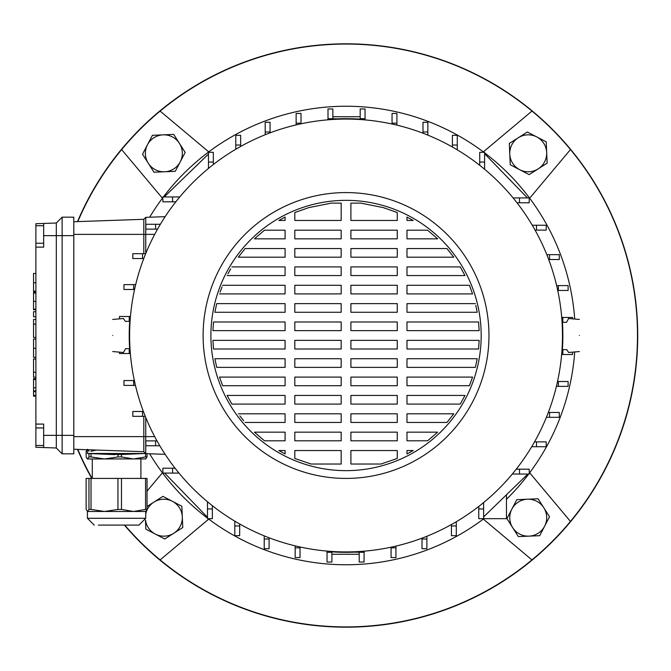 <?xml version="1.0" encoding="UTF-8"?>
<svg xmlns="http://www.w3.org/2000/svg" width="671" height="671" viewBox="0 0 671 671"><rect width="100%" height="100%" fill="white"/><g stroke="black" fill="none" stroke-linecap="round" stroke-linejoin="round"><path stroke-width="1.01" d="M552.292 541.749A291.684 291.684 0 0 0 552.292 129.251A291.684 291.684 0 0 0 77.509 221.615A291.684 291.684 0 0 1 637.718 335.5A291.684 291.684 0 0 1 124.378 525.091A291.684 291.684 0 0 0 552.292 541.749M77.509 449.385A291.684 291.684 0 0 0 91.776 478.423A291.684 291.684 0 0 1 77.509 449.385M483.908 152.325A229.264 229.264 0 0 0 163.38 196.947M162.86 197.635A229.264 229.264 0 0 0 149.641 217.219M149.641 453.781A229.264 229.264 0 0 0 207.49 518.163M208.169 518.675A229.264 229.264 0 0 0 483.908 518.675M124.739 525.091A291.407 291.407 0 0 0 570.451 521.409A291.407 291.407 0 0 0 160.134 111.092A291.407 291.407 0 0 0 77.811 221.606M77.811 449.394A291.407 291.407 0 0 0 92.086 478.423M529.654 198.213L570.451 149.591M531.944 111.092L483.33 151.889M483.33 519.111L531.944 559.908M570.451 521.409L529.654 472.787M160.134 559.908L208.748 519.111M162.424 472.787L147.033 491.138M208.748 151.889L160.134 111.092M121.636 149.591L162.424 198.213M506.462 499.283A229.264 229.264 0 0 0 528.698 474.053M529.218 473.365A229.264 229.264 0 0 0 574.712 351.948M574.712 319.052A229.264 229.264 0 0 0 484.588 152.837M331.893 554.263L359.211 554.263M364.076 552.275L364.37 551.151M562.81 317.467L561.686 317.165M360.184 116.737L332.866 116.737M328.002 118.725L327.708 119.849M126.861 348.677L125.586 348.677L123.456 352.485L112.694 351.545M112.694 335.5C112.694 356.192 112.694 356.192 112.694 335.5C112.694 314.808 112.694 314.808 112.694 335.5M579.383 335.5C579.383 314.808 579.383 314.808 579.383 335.5C579.383 356.192 579.383 356.192 579.383 335.5M579.383 319.455L568.622 318.515L566.492 322.323L562.373 322.323M35.882 427.964L35.882 424.08L43.665 424.08L43.665 447.549L35.882 447.28L35.882 427.964L43.665 427.964M35.882 424.08L35.882 225.733L43.665 225.733M210.895 335.5A135.148 135.148 0 0 1 346.043 200.352A135.148 135.148 0 0 1 481.182 335.5A135.148 135.148 0 0 1 346.043 470.648A135.148 135.148 0 0 1 210.895 335.5M488.966 335.5A142.923 142.923 0 0 1 346.043 478.423A142.923 142.923 0 0 1 203.112 335.5A142.923 142.923 0 0 1 346.043 192.577A142.923 142.923 0 0 1 488.966 335.5M562.466 335.5A216.431 216.431 0 0 1 346.043 551.931A216.431 216.431 0 0 1 129.612 335.5A216.431 216.431 0 0 1 346.043 119.069A216.431 216.431 0 0 1 562.466 335.5M519.497 474.053L529.218 474.053L529.218 469.188L519.497 469.188L519.497 474.053L512.308 474.053M178.964 473.08L162.86 473.08L162.86 468.215L175.081 468.215M513.114 197.92L529.218 197.92L529.218 202.785L516.997 202.785M483.615 502.571L483.615 518.675L478.758 518.675L478.758 506.462M484.588 162.046L484.588 152.325L479.723 152.325L479.723 162.046L484.588 162.046L484.588 169.235M207.49 508.953L207.49 518.675L212.355 518.675L212.355 508.953L207.49 508.953L207.49 501.765M164.621 473.08L207.49 517.307M208.463 168.429L208.463 152.325L213.328 152.325L213.328 164.538M172.581 196.947L162.86 196.947L162.86 201.812L172.581 201.812L172.581 196.947L179.769 196.947M381.002 464.03L397.266 458.461L397.266 450.535L350.899 450.535L350.899 464.03L381.002 464.03M406.987 453.94L413.202 450.535L406.987 453.94L406.987 450.535L413.202 450.535M427.603 440.805L437.677 432.166L406.987 432.166L406.987 440.805L427.603 440.805M446.953 422.445L453.789 413.806L406.987 413.806L406.987 422.445L446.953 422.445M460.231 404.085L464.986 395.445L406.987 395.445L406.987 404.085L460.231 404.085M469.406 385.724L472.585 377.085L406.987 377.085L406.987 385.724L469.406 385.724M475.378 367.364L477.198 358.725L406.987 358.725L406.987 367.364L475.378 367.364M478.557 349.004L479.153 340.365L406.987 340.365L406.987 349.004L478.557 349.004M479.153 330.635L478.557 321.996L406.987 321.996L406.987 330.635L479.153 330.635M475.37 303.636L406.987 303.636L406.987 312.275L477.198 312.275L475.789 305.355M472.585 293.915L469.406 285.276L406.987 285.276L406.987 293.915L472.585 293.915M464.986 275.555L460.231 266.915L464.986 275.555L406.987 275.555L406.987 266.915L460.231 266.915M453.789 257.194L446.953 248.555L406.987 248.555L406.987 257.194L453.789 257.194M437.677 238.834L427.603 230.195L406.987 230.195L406.987 238.834L437.677 238.834M413.202 220.465L406.987 217.06L406.987 220.465L413.202 220.465M397.266 212.539L383.317 207.624L360.772 203.12L350.899 203.12L350.899 220.465L397.266 220.465L397.266 212.539M311.076 464.03L341.178 464.03L341.178 450.535L294.812 450.535L294.812 458.461L311.076 464.03M331.306 203.12L308.761 207.624L294.812 212.539L308.761 207.624L331.306 203.12L341.178 203.12L341.178 220.465L294.812 220.465L294.812 212.539M285.091 217.06L278.876 220.465L285.091 217.06L285.091 220.465L278.876 220.465M264.475 230.195L254.401 238.834L264.475 230.195L285.091 230.195L285.091 238.834L254.401 238.834M245.125 248.555L238.289 257.194L245.125 248.555L285.091 248.555L285.091 257.194L238.289 257.194M230.681 268.895L227.989 273.802M222.067 286.769L220.08 292.17M216.708 303.636L214.879 312.275L285.091 312.275L285.091 303.636L216.708 303.636M213.521 321.996L212.925 330.635L213.521 321.996L285.091 321.996L285.091 330.635L212.925 330.635M212.925 340.365L213.521 349.004L212.925 340.365L285.091 340.365L285.091 349.004L213.521 349.004M214.879 358.725L216.708 367.364L214.879 358.725L285.091 358.725L285.091 367.364L216.708 367.364M219.492 377.085L222.671 385.724L219.492 377.085L285.091 377.085L285.091 385.724L222.671 385.724M227.092 395.445L231.847 404.085L227.092 395.445L285.091 395.445L285.091 404.085L231.847 404.085M239.799 415.852L243.699 420.767M254.401 432.166L264.475 440.805L285.091 440.805L285.091 432.166L254.401 432.166M278.876 450.535L285.091 453.94L285.091 450.535L278.876 450.535L280.101 451.239M341.178 432.166L341.178 440.805L294.812 440.805L294.812 432.166L341.178 432.166M350.899 440.805L350.899 432.166L397.266 432.166L397.266 440.805L350.899 440.805M341.178 413.806L341.178 422.445L294.812 422.445L294.812 413.806L341.178 413.806M350.899 422.445L350.899 413.806L397.266 413.806L397.266 422.445L350.899 422.445M238.289 413.806L285.091 413.806L285.091 422.445L245.125 422.445M341.178 395.445L341.178 404.085L294.812 404.085L294.812 395.445L341.178 395.445M350.899 404.085L350.899 395.445L397.266 395.445L397.266 404.085L350.899 404.085M341.178 377.085L341.178 385.724L294.812 385.724L294.812 377.085L341.178 377.085M350.899 385.724L350.899 377.085L397.266 377.085L397.266 385.724L350.899 385.724M341.178 358.725L341.178 367.364L294.812 367.364L294.812 358.725L341.178 358.725M350.899 367.364L350.899 358.725L397.266 358.725L397.266 367.364L350.899 367.364M341.178 340.365L341.178 349.004L294.812 349.004L294.812 340.365L341.178 340.365M350.899 349.004L350.899 340.365L397.266 340.365L397.266 349.004L350.899 349.004M341.178 321.996L341.178 330.635L294.812 330.635L294.812 321.996L341.178 321.996M350.899 330.635L350.899 321.996L397.266 321.996L397.266 330.635L350.899 330.635M341.178 303.636L341.178 312.275L294.812 312.275L294.812 303.636L341.178 303.636M350.899 312.275L350.899 303.636L397.266 303.636L397.266 312.275L350.899 312.275M341.178 285.276L341.178 293.915L294.812 293.915L294.812 285.276L341.178 285.276M350.899 293.915L350.899 285.276L397.266 285.276L397.266 293.915L350.899 293.915M222.671 285.276L285.091 285.276L285.091 293.915L219.492 293.915M341.178 266.915L341.178 275.555L294.812 275.555L294.812 266.915L341.178 266.915M350.899 275.555L350.899 266.915L397.266 266.915L397.266 275.555L350.899 275.555M231.847 266.915L285.091 266.915L285.091 275.555L227.092 275.555M341.178 248.555L341.178 257.194L294.812 257.194L294.812 248.555L341.178 248.555M350.899 257.194L350.899 248.555L397.266 248.555L397.266 257.194L350.899 257.194M341.178 230.195L341.178 238.834L294.812 238.834L294.812 230.195L341.178 230.195M350.899 238.834L350.899 230.195L397.266 230.195L397.266 238.834L350.899 238.834M360.704 551.428L360.621 551.83A216.817 216.817 0 0 1 331.457 551.83L331.373 551.428M130.107 350.17L129.713 350.086A216.817 216.817 0 0 1 129.713 320.914L130.107 320.83M331.373 119.572L331.457 119.17A216.817 216.817 0 0 1 360.621 119.17L360.704 119.572M561.971 320.83L562.365 320.914A216.817 216.817 0 0 1 562.365 350.086L561.971 350.17M561.711 317.467L572.573 317.467L572.573 318.859M43.665 447.549L56.305 447.993L56.305 223.007L35.882 223.72L35.882 225.733M129.62 348.677L125.586 348.677M562.457 322.323L566.492 322.323M562.852 317.467L562.852 322.323M562.399 349.641L566.752 349.641L568.622 352.485L579.383 351.545M562.852 349.641L562.852 354.506L572.573 354.506L572.573 352.141M165.15 216.674L145.75 217.354L143.804 219.3L73.802 221.74M145.75 417.513L145.75 453.646L143.804 451.7L73.802 449.26M212.355 505.699L212.355 508.953M172.581 473.08L172.581 468.215M558.389 290.459L568.111 290.459L568.111 285.594L558.389 285.594L558.389 290.459L557.727 290.459M556.636 285.594L558.389 285.594M536.498 446.727L546.219 446.727L546.219 441.87L536.498 441.87L536.498 446.727L531.7 446.727M534.527 441.87L536.498 441.87M143.804 451.7L143.804 416.339M143.804 253.688L143.804 219.3M270.061 131.994L270.061 122.273L265.196 122.273L265.196 131.994L270.061 131.994L270.061 132.85M265.196 134.737L265.196 131.994M427.855 131.994L427.855 122.273L422.99 122.273L422.99 131.994L427.855 131.994L427.855 135.131M422.99 133.21L422.99 131.994M145.75 217.354L145.75 253.487M483.615 508.953L478.758 508.953M506.462 494.77L506.462 518.675L483.615 518.675M516.242 469.188L519.497 469.188M327.037 552.308L327.037 562.03L331.893 562.03L331.893 552.308L327.037 552.308L327.037 551.092M364.076 551.176L364.076 552.308L331.893 551.856L331.893 552.308M301.002 123.154L301.002 113.433L296.137 113.433L296.137 123.154L301.002 123.154L301.002 123.808M296.137 124.907L296.137 123.154M457.27 145.045L457.27 135.324L452.405 135.324L452.405 145.045L457.27 145.045L457.27 149.843M452.405 147.016L452.405 145.045M451.432 525.955L451.432 535.676L456.297 535.676L456.297 525.955L451.432 525.955L451.432 524.529M456.297 521.736L456.297 525.955M295.165 547.846L295.165 557.567L300.029 557.567L300.029 547.846L295.165 547.846L295.165 545.867M300.029 546.982L300.029 547.846M519.497 197.92L519.497 202.785M479.723 165.301L479.723 162.046M175.836 201.812L172.581 201.812M208.463 162.046L213.328 162.046M561.635 354.506L562.852 354.506M332.866 118.692L332.866 108.97L328.002 108.97L328.002 118.692L360.184 119.144L360.184 108.97L365.049 108.97L365.049 119.908M328.002 119.824L328.002 118.692M165.15 454.326L145.75 453.646M422.017 539.006L422.017 548.727L426.882 548.727L426.882 539.006L422.017 539.006L422.017 538.15M426.882 536.263L426.882 539.006M264.223 539.006L264.223 548.727L269.088 548.727L269.088 539.006L264.223 539.006L264.223 535.869M269.088 537.79L269.088 539.006M536.498 230.103L546.219 230.103L546.219 225.246L536.498 225.246L536.498 230.103L535.072 230.103M532.279 225.246L536.498 225.246M558.389 386.37L568.111 386.37L568.111 381.514L558.389 381.514L558.389 386.37L556.402 386.37M557.517 381.514L558.389 381.514M360.184 118.692L365.049 118.692M391.076 547.846L391.076 557.567L395.94 557.567L395.94 547.846L391.076 547.846L391.076 547.192M395.94 546.093L395.94 547.846M234.808 525.955L234.808 535.676L239.673 535.676L239.673 525.955L234.808 525.955L234.808 521.157M239.673 523.984L239.673 525.955M549.541 259.518L559.27 259.518L559.27 254.661L549.541 254.661L549.541 259.518L548.693 259.518M546.806 254.661L549.541 254.661M549.541 417.312L559.27 417.312L559.27 412.455L549.541 412.455L549.541 417.312L546.404 417.312M548.324 412.455L549.541 412.455M240.646 145.045L240.646 135.324L235.781 135.324L235.781 145.045L240.646 145.045L240.646 146.471M235.781 149.264L235.781 145.045M396.913 123.154L396.913 113.433L392.049 113.433L392.049 123.154L396.913 123.154L396.913 125.133M392.049 124.018L392.049 123.154M359.211 552.308L359.211 562.03L364.076 562.03L364.076 552.308M133.688 284.63L123.967 284.63L123.967 289.486L133.688 289.486L133.688 284.63L135.676 284.63M134.561 289.486L133.688 289.486M142.537 411.482L132.808 411.482L132.808 416.339L142.537 416.339L142.537 411.482L143.384 411.482M145.28 416.339L142.537 416.339M130.451 316.494L119.505 316.494L119.505 318.859M129.688 321.359L125.326 321.359L123.456 318.515L112.694 319.455M129.226 321.359L129.226 316.494M155.58 440.897L145.859 440.897L145.859 445.754L155.58 445.754L155.58 440.897L157.006 440.897M159.799 445.754L155.58 445.754M155.58 224.273L145.859 224.273L145.859 229.13L155.58 229.13L155.58 224.273L160.377 224.273M157.551 229.13L155.58 229.13M130.367 353.533L119.505 353.533L119.505 352.141M129.226 353.533L129.226 348.677M142.537 253.688L132.808 253.688L132.808 258.545L142.537 258.545L142.537 253.688L145.674 253.688M143.753 258.545L142.537 258.545M133.688 380.541L123.967 380.541L123.967 385.406L133.688 385.406L133.688 380.541L134.351 380.541M135.441 385.406L133.688 385.406M73.802 235.647L73.802 217.178L62.135 217.178L62.135 235.647L73.802 235.647L73.802 453.822L62.135 453.822L62.135 235.647L43.665 235.647L43.665 247.121L35.882 247.121M56.305 447.993L62.135 453.822M56.305 223.007L62.135 217.178M43.665 223.451L43.665 235.647M35.882 291.214L33.55 291.214L35.882 291.113M33.55 291.113L33.55 273.424L35.882 273.424M35.882 311.705L33.55 311.705L33.55 316.813L35.882 316.813M33.55 324.387L33.55 337.438L33.55 319.471L35.882 319.471M33.55 324.152L35.882 324.152M33.55 324.085L35.882 324.085M35.882 339.023L33.55 339.023L33.55 357.375L35.882 357.375M33.55 357.349L35.882 357.349M35.882 390.925L33.55 390.925L33.55 378.603L35.882 378.603L33.55 378.603M33.55 379.501L35.882 379.501M35.882 309.767L33.55 309.767L33.55 292.195L35.882 292.195L33.55 292.195M33.55 309.155L35.882 309.155M33.55 293.093L35.882 293.093M35.882 395.404L33.55 395.404L33.55 391.688L35.882 391.696M35.882 377.169L33.55 377.169L33.55 359.002L33.55 372.439M33.55 372.271L35.882 372.271M33.55 372.237L35.882 372.237M164.32 196.863L208.463 154.078M484.588 153.693L527.456 197.92M527.565 474.322L483.615 516.913M88.966 478.423L91.013 478.423L91.013 509.44L88.966 509.44L88.966 478.423L86.131 478.423L86.131 509.44L87.549 511.478L88.966 509.44M91.013 453.63L91.013 456.934L88.966 456.934L88.966 453.537M96.28 450.04L91.013 451.298M98.377 525.091L138.947 525.091L98.377 525.091M94.217 525.091L87.415 518.289L145.75 518.289L145.75 511.478L87.549 511.478M117.945 478.423L121.468 478.423L121.468 509.44L117.945 509.44L117.945 478.423L91.013 478.423M145.565 478.423L147.033 478.423L147.033 509.44L145.565 509.44L145.565 478.423L121.468 478.423M91.013 509.44L104.483 511.478L117.945 509.44M121.468 509.44L133.512 511.478L145.565 509.44M147.033 509.44L145.615 511.478M145.884 458.905L87.415 458.981L88.966 456.934M87.549 449.26L86.131 451.298L86.131 456.934L87.28 458.897M88.966 451.298L88.237 449.763M91.013 456.934L104.483 458.981L117.945 456.934L117.945 454.519M121.468 454.493L121.468 456.934L133.512 458.981L145.565 456.934L145.565 453.487L87.415 453.479L114.615 454.619L116.586 454.208M121.468 456.934L117.945 456.934M147.033 453.688L147.033 456.934L145.615 458.981M147.033 456.934L145.565 456.934M145.59 453.479L118.549 454.619L114.741 454.166L113.097 454.242L114.615 454.619M147.033 506.488L153.944 502.101A18.469 18.469 0 0 1 172.397 501.312L181.849 506.244L182.764 527.557L164.764 538.998L145.85 529.134L145.473 520.226M145.75 513.994A18.469 18.469 0 0 1 153.944 502.101L162.944 496.372L172.397 501.312A18.469 18.469 0 0 1 173.764 533.277A18.469 18.469 0 0 1 145.523 520.025M179.442 143.401A18.469 18.469 0 0 1 180.231 161.862L175.299 171.315L153.986 172.221L142.537 154.221L152.409 135.307L173.722 134.401L185.162 152.401L180.231 161.862A18.469 18.469 0 0 1 148.257 163.221A18.469 18.469 0 0 1 163.061 134.854A18.469 18.469 0 0 1 179.442 143.401M538.134 168.899A18.469 18.469 0 0 1 519.681 169.688L510.228 164.756L509.314 143.443L527.314 132.002L546.228 141.866L547.142 163.179L529.134 174.628L519.681 169.688A18.469 18.469 0 0 1 518.314 137.723A18.469 18.469 0 0 1 546.68 152.527A18.469 18.469 0 0 1 538.134 168.899M512.636 527.599A18.469 18.469 0 0 1 511.847 509.138L516.787 499.685L538.092 498.779L549.541 516.779L539.669 535.693L518.356 536.599L506.915 518.599L511.847 509.138A18.469 18.469 0 0 1 543.82 507.779A18.469 18.469 0 0 1 529.016 536.146A18.469 18.469 0 0 1 512.636 527.599M154.682 436.62L73.802 436.62M154.682 234.38L73.802 234.38M43.665 435.353L73.802 435.353M33.55 282.717L35.882 282.717M33.55 348.324L35.882 348.324M33.55 387.804L35.882 387.804M33.55 301.396L35.882 301.396M35.882 445.469L43.665 445.469M35.882 243.238L43.665 243.238M33.55 337.438L35.882 337.438M33.55 396.175L35.882 396.175M33.55 359.002L35.882 359.002M92.279 478.423L92.279 458.981M87.415 518.289L87.415 511.478M145.75 518.289L138.947 525.091M140.893 478.423L140.893 458.981M87.415 449.729L87.415 453.479"/></g></svg>
